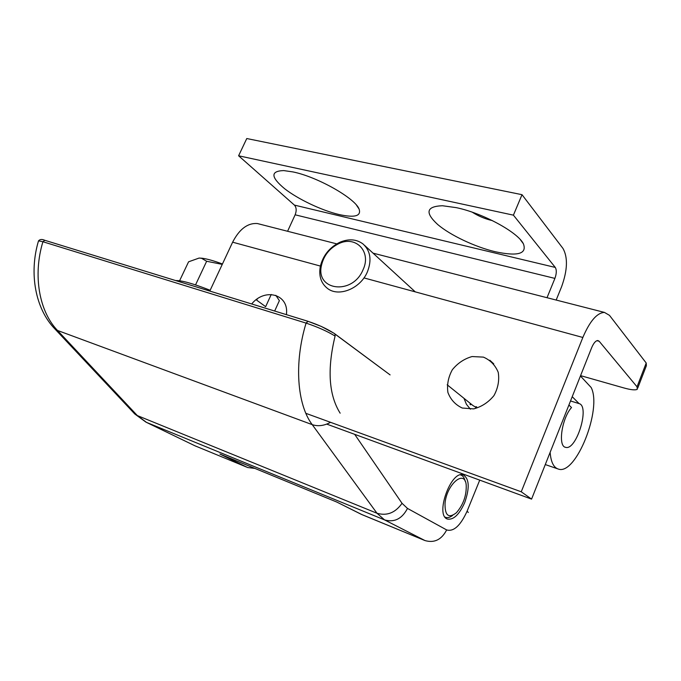 <?xml version="1.0" encoding="UTF-8"?>
<svg xmlns="http://www.w3.org/2000/svg" width="681" height="681" viewBox="0 0 681 681"><rect width="100%" height="100%" fill="white"/><g stroke="black" fill="none" stroke-linecap="round" stroke-linejoin="round"><path stroke-width="1.02" d="M464.706 502.595C459.352 514.453 453.665 519.952 447.638 519.101C434.563 515.857 450.992 469.745 463.301 474.946C469.337 478.777 469.805 487.988 464.706 502.595C459.352 514.453 453.665 519.952 447.638 519.101C434.563 515.857 450.992 469.745 463.301 474.946C469.337 478.777 469.805 487.988 464.706 502.595M334.073 333.29L335.026 334.09L335.095 336.056C327.238 331.272 317.567 326.948 306.075 323.1L308.11 321.33L44.844 240.308L42.929 241.738L38.511 240.87L38.332 241.474L38.511 240.87C39.941 239.244 42.052 239.057 44.844 240.308L42.929 241.738L38.511 240.87C28.772 273.311 35.361 308.876 54.88 328.914L134.804 414.005L137.332 415.572L57.493 330.447C39.209 311.54 32.679 275.235 42.929 241.738L306.075 323.1L307.948 321.287L44.844 240.308C42.052 239.057 39.941 239.244 38.511 240.87C28.772 273.311 35.361 308.876 54.88 328.914L134.804 414.005L137.332 415.572L377.01 513.261L312.221 424.638L57.493 330.447L54.88 328.914L57.493 330.447C39.209 311.54 32.679 275.235 42.929 241.738L306.075 323.1C317.567 326.948 327.238 331.272 335.095 336.056L335.026 334.09L390.094 374.899L334.073 333.29L321.296 326.429L307.948 321.287L321.296 326.429L334.073 333.29M308.255 321.415C318.172 324.709 326.65 328.617 333.707 333.12C326.65 328.617 318.172 324.709 308.255 321.415M219.92 454.057L247.654 467.532L254.864 468.4L247.654 467.532L219.92 454.057L336.806 502.059L361.194 514.283L424.978 540.561L384.569 519.909L377.01 513.261C387.029 516.113 395.372 512.793 402.037 503.31L354.673 434.333L402.037 503.31L407.493 508.426L402.037 503.31C395.372 512.793 387.029 516.113 377.01 513.261L312.221 424.638C297.069 404.71 293.92 363.067 306.075 323.1C293.92 363.067 297.069 404.71 312.221 424.638L57.493 330.447L137.332 415.572L377.01 513.261L384.569 519.909C394.376 522.668 402.011 518.837 407.493 508.426L446.659 529.937L407.493 508.426C402.011 518.837 394.376 522.668 384.569 519.909L146.509 422.39L137.332 415.572L146.509 422.39L384.569 519.909L424.978 540.561C434.359 543.242 441.577 539.701 446.659 529.937C453.691 531.895 460.509 525.647 467.098 511.184C460.509 525.647 453.691 531.895 446.659 529.937C441.577 539.701 434.359 543.242 424.978 540.561L362.19 514.725L336.806 502.059L219.92 454.057M495.113 251.706C517.773 256.541 527.196 253.885 523.374 243.738C517.645 232.102 482.514 213.042 456.287 207.645L442.437 205.739C426.315 206.352 424.757 212.625 437.755 224.56C450.507 235.354 475.006 246.922 495.113 251.706M556.173 300.057L561.629 286.633C567.528 270.178 567.988 257.469 563.008 248.488L522.012 194.689L513.414 215.153L238.605 155.779L294.413 205.1C296.473 207.467 296.712 210.701 295.137 214.804L287.586 231.268M513.414 215.153L555.27 267.429C556.735 269.948 556.615 273.609 554.904 278.401L547.022 297.708M338.866 214.489C354.648 217.971 361.398 216.166 359.1 209.084C355.244 198.333 317.397 176.839 293 171.927L283.73 170.582C270.357 171.033 270.68 177.094 284.701 188.773C298.21 199.295 321.645 210.395 338.866 214.489M492.457 220.635C485.238 218.984 478.522 216.183 472.299 212.217M522.012 194.689L246.769 138.532L238.605 155.779M460.475 474.887L460.756 474.963C462.935 475.696 464.391 477.756 465.132 481.161M452.627 515.432C450.056 517.39 447.749 518.037 445.706 517.373L445.051 517.083M445.042 503.268C446.685 484.055 464.97 468.886 466.213 485.11C466.587 495.487 463.327 504.689 456.432 512.725C448.592 518.786 444.795 515.628 445.042 503.268M257.239 298.959L256.686 300.159L265.65 306.688L271.225 294.481M222.261 264.381L206.649 261.266L201.491 258.261L199.082 258.065L188.569 261.81L179.588 280.768M222.44 263.99C213.791 260.78 206.998 258.857 202.07 258.227L199.082 258.065M206.649 261.266L195.541 284.896M175.655 280.572C181.538 280.308 193.038 283.543 210.157 290.276M275.831 295.324L279.38 300.653L274.664 311.038M363.952 277.908L582.842 337.461L521.254 491.793L531.572 499.113L591.644 347.736C593.653 343.003 595.739 340.602 597.892 340.534L599.203 341.283L637.033 386.808L637.254 389.336C635.194 390.349 630.606 389.847 623.481 387.829L580.578 375.64M531.572 499.113L326.752 424.11M209.782 291.076L232.63 242.189C239.38 229.097 247.62 222.874 257.341 223.53L260.295 224.279M582.842 337.461C589.848 321.1 597.05 312.749 604.456 312.417L609.478 315.346L646.218 363.024L646.363 365.748L637.756 388.042M286.395 314.648C289.357 294.337 265.02 287.365 251.689 303.973M462.271 408.038L473.678 408.889C481.688 406.761 488.456 402.318 493.98 395.576C498.092 387.957 499.505 380.219 498.228 372.337C495.283 365.178 490.337 360.104 483.391 357.116L472.086 356.546C464.28 358.768 457.7 363.16 452.346 369.715C448.302 377.095 446.821 384.671 447.902 392.443C450.609 399.619 455.402 404.812 462.271 408.038M521.254 491.793L305.854 413.324M580.433 375.997L591.151 387.489C602.345 408.864 576.049 475.406 558.463 469.115C553.696 467.685 550.92 462.101 550.129 452.371M568.916 405.008L571.512 407.553C561.791 418.202 557.705 446.523 565.639 447.332C576.356 450.899 590.112 406.174 579.097 403.603L572.219 396.691M570.525 400.973L579.097 403.603M367.408 271.83C360.538 288.582 338.687 297.444 327.433 288.395C321.049 283.279 318.665 276.018 320.283 266.603C322.956 255.537 329.459 247.433 339.802 242.291C348.749 238.546 356.503 239.116 363.067 244.002C370.481 250.863 371.928 260.142 367.408 271.83M471.15 404.097L470.528 403.603L469.967 404.31L470.588 404.803L471.15 404.097M476.726 406.915L475.959 406.659L475.619 407.493L476.385 407.74L476.726 406.915M363.067 269.71C352.613 295.614 315.082 290.753 321.534 265.139C323.892 255.366 329.647 248.207 338.772 243.662C355.737 235.175 371.741 251.655 363.067 269.71M470.401 409.196L466.408 404.284L463.991 398.325M475.73 407.229L472.861 405.467M340.151 413.18C328.753 394.954 327.067 369.247 335.095 336.056C327.067 369.247 328.753 394.954 340.151 413.18M479.73 480.131L467.098 511.184L468.324 512.461L467.098 511.184L479.73 480.131M133.842 412.984L134.804 414.005L133.842 412.984M145.989 422.152L194.885 445.766L246.573 467.064L194.885 445.766L145.989 422.152L134.804 414.005L145.989 422.152M330.54 422.322C324.088 425.804 317.984 426.578 312.221 424.638C317.984 426.578 324.088 425.804 330.54 422.322M196 446.259L194.374 445.536L196 446.259M555.27 267.429L294.413 205.1M554.904 278.401L295.137 214.804M232.63 242.189L320.683 266.143M646.218 363.024L637.033 386.808M599.203 341.283L596.939 340.67M520.318 239.635L523.374 243.738M356.512 205.194L359.1 209.084M202.07 258.227L201.491 258.261M604.456 312.417L373.052 253.153M336.755 243.866L257.341 223.53M557.484 468.775L545.285 464.57M565.639 447.332L565.085 447.145M493.751 363.841L489.826 360.24M415.265 291.868L364.599 245.407M472.98 405.561L447.179 384.791M321.534 265.139L320.283 266.603M338.772 243.662L339.802 242.291"/></g></svg>
